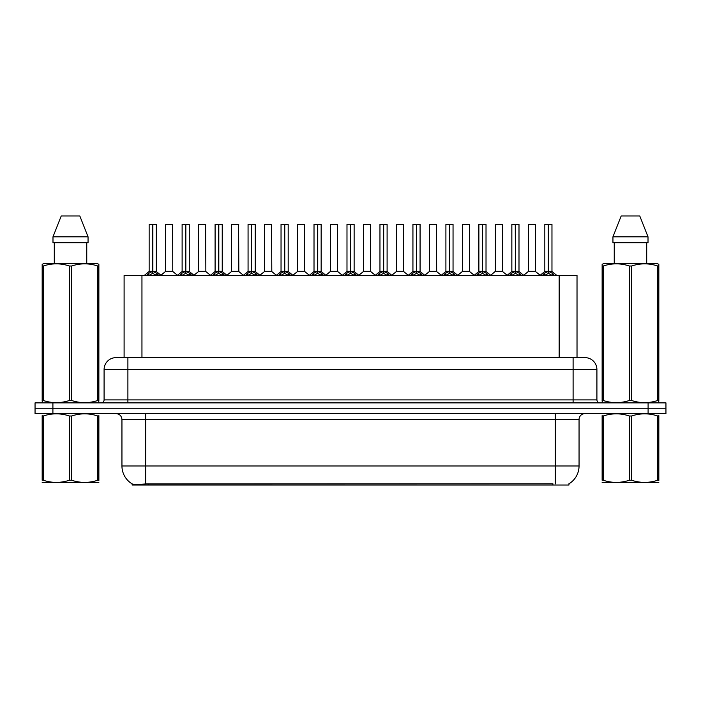 <?xml version="1.0" encoding="UTF-8"?>
<svg xmlns="http://www.w3.org/2000/svg" width="701" height="701" viewBox="0 0 701 701"><rect width="100%" height="100%" fill="white"/><g stroke="black" fill="none" stroke-linecap="round" stroke-linejoin="round"><path stroke-width="1.05" d="M120.169 357.641L124.103 357.641L124.103 275.511L577.019 275.511L577.019 357.641M568.993 483.795L568.993 485.013L132.121 485.013L132.121 483.865M121.948 465.963L145.755 465.963L145.755 419.54L121.948 419.54L121.948 465.963A20.828 20.828 0 0 0 132.244 483.935C133.786 484.54 138.29 484.54 145.755 483.935L552.861 483.83M568.756 483.935A20.828 20.828 0 0 0 579.052 465.963L579.052 419.54A5.95 5.95 0 0 1 585.002 413.59M52.908 402.873L665.95 402.873L665.95 408.236L35.05 408.236L35.05 413.59L52.908 413.59L52.908 408.236L35.05 408.236L35.05 402.873L52.908 402.873L52.908 408.236L665.95 408.236L665.95 413.59L52.908 413.59M596.91 369.55L104.09 369.55A11.899 11.899 0 0 1 115.998 357.641L585.002 357.641A11.899 11.899 0 0 1 596.91 369.55L596.91 399.903C597.068 401.691 598.058 402.681 599.881 402.873M104.09 369.55L104.09 399.903A2.979 2.979 0 0 1 101.119 402.873M146.5 275.651L148.665 273.355L152.564 271.392L152.564 273.469L152.774 224.32L156.288 224.443L156.288 271.34L152.871 271.392L156.779 273.355L158.943 275.651M149.147 224.443L152.564 224.32L149.147 224.443L149.147 271.34L152.564 271.392M152.564 224.32L149.269 224.32M156.288 224.443L152.871 224.32M152.669 224.32L152.669 271.34L156.402 271.576L153.265 271.576M152.564 224.443L152.722 271.34M151.53 224.32L153.913 224.32M152.871 271.392L152.871 273.469L152.774 271.34M152.871 271.34L152.871 224.443M156.779 275.519L152.871 273.469M152.564 273.469L148.665 275.519M172.77 271.34L172.656 224.32L165.638 224.443L165.638 271.34L172.779 271.34L169.046 271.34M169.151 224.32L165.751 224.32M170.106 271.34L165.638 271.34L160.958 275.274M179.474 275.651L181.638 273.355L185.537 271.392L185.537 273.469L185.747 224.32L189.261 224.443L189.261 271.34L185.844 271.392L189.752 273.355L191.916 275.651M182.12 224.443L185.546 224.32L182.12 224.443L182.12 271.34L185.537 271.392M185.546 224.32L182.242 224.32M189.261 224.443L185.844 224.32M185.642 224.32L185.642 271.34L189.375 271.576L186.238 271.576M185.537 224.443L185.695 271.34M184.503 224.32L186.887 224.32M185.844 271.392L185.844 273.469L185.747 271.34M185.844 271.34L185.844 224.443M189.752 275.519L185.844 273.469M185.537 273.469L181.638 275.519M212.447 275.651L214.611 273.355L218.51 271.392L218.51 273.469L218.721 224.32L222.235 224.443L222.235 271.34L218.817 271.34L218.826 273.469L218.721 271.34L222.235 271.34L219.211 271.576L222.725 273.355L224.89 275.651M215.093 224.443L218.519 224.32L215.093 224.443L215.093 271.34L218.51 271.392M218.519 224.32L215.216 224.32M222.235 224.443L218.817 224.32M218.616 224.32L218.721 271.34M218.51 224.443L218.668 271.34M217.476 224.32L219.86 224.32M218.817 271.34L218.817 224.443M222.725 275.519L218.826 273.469M218.51 273.469L214.611 275.519M245.42 275.651L247.584 273.355L251.484 271.392L251.484 273.469L251.694 224.32L255.208 224.443L255.208 271.34L251.799 271.392L255.699 273.355L257.863 275.651M248.066 224.443L251.493 224.32L248.066 224.443L248.066 271.34L251.484 271.392M251.493 224.32L248.189 224.32M255.208 224.443L251.79 224.32M251.589 224.32L251.589 271.34L255.322 271.576L252.185 271.576M251.484 224.443L251.641 271.34M250.45 224.32L252.833 224.32M251.799 271.392L251.799 273.469L251.694 271.34M251.79 271.34L251.799 224.443M255.699 275.519L251.799 273.469M251.484 273.469L247.584 275.519M278.393 275.651L280.558 273.355L284.457 271.392L284.457 273.469L284.667 224.32L288.181 224.443L288.181 271.34L284.772 271.392L288.672 273.355L290.836 275.651M281.04 224.443L284.466 224.32L281.04 224.443L281.04 271.34L284.457 271.392M284.466 224.32L281.162 224.32M288.181 224.443L284.764 224.32M284.562 224.32L284.562 271.34L288.295 271.576L285.158 271.576M284.457 224.443L284.615 271.34M283.423 224.32L285.806 224.32M284.772 271.392L284.772 273.469L284.667 271.34M284.772 271.34L284.772 224.443M288.672 275.519L284.772 273.469M284.457 273.469L280.558 275.519M203.08 271.34L198.497 271.576L205.857 271.576L205.63 224.32L198.611 224.443L198.611 271.34L205.752 271.34L202.019 271.34M202.125 224.32L198.725 224.32M236.053 271.34L231.47 271.576L238.831 271.576L238.603 224.32L231.584 224.443L231.584 271.34L238.726 271.34L234.993 271.34M235.098 224.32L231.698 224.32M269.026 271.34L264.443 271.576L271.804 271.576L271.576 224.32L264.557 224.443L264.557 271.34L271.699 271.34L267.966 271.34M266.932 224.32L264.671 224.32M98.867 482.323L42.174 482.419M98.867 480.614L98.867 480.229C98.867 483.112 98.867 483.112 98.867 480.229L97.816 480.229L97.816 416C89.106 413.117 80.361 413.117 71.572 416L69.469 416C60.759 413.117 52.014 413.117 43.234 416L42.174 416C42.174 413.117 42.174 413.117 42.174 416L42.174 415.605M71.572 416L71.572 480.229C80.291 483.112 89.036 483.112 97.816 480.229M71.572 480.229L69.469 480.229L69.469 416M98.867 415.605L98.867 416C98.867 413.117 98.867 413.117 98.867 416L97.816 416M98.867 416L98.867 480.229M43.234 416L43.234 480.229L42.174 480.229L42.174 416M43.234 480.229C51.944 483.112 60.689 483.112 69.469 480.229M42.174 480.229C42.174 483.112 42.174 483.112 42.174 480.229M658.826 482.323L602.133 482.419M658.826 480.614L658.826 480.229C658.826 483.112 658.826 483.112 658.826 480.229L657.766 480.229L657.766 416C649.056 413.117 640.311 413.117 631.531 416L629.428 416C620.709 413.117 611.964 413.117 603.184 416L602.133 416C602.133 413.117 602.133 413.117 602.133 416L602.133 415.605M631.531 416L631.531 480.229C640.241 483.112 648.986 483.112 657.766 480.229M631.531 480.229L629.428 480.229L629.428 416M658.826 415.605L658.826 416C658.826 413.117 658.826 413.117 658.826 416L657.766 416M658.826 416L658.826 480.229M603.184 416L603.184 480.229L602.133 480.229L602.133 416M603.184 480.229C611.894 483.112 620.639 483.112 629.428 480.229M602.133 480.229C602.133 483.112 602.133 483.112 602.133 480.229M98.499 402.873L98.867 400.473L97.816 400.473L97.816 266.012C89.106 263.129 80.361 263.129 71.572 266.012L69.469 266.012C60.759 263.129 52.014 263.129 43.234 266.012L42.174 266.012L42.174 264.373L43.558 263.602L42.174 264.373L42.174 401.217M71.572 266.012L71.572 400.473C80.291 403.355 89.036 403.355 97.816 400.473M71.572 400.473L69.469 400.473L69.469 266.012M43.234 266.012L43.234 400.473C51.944 403.355 60.689 403.355 69.469 400.473M43.234 400.473L42.174 400.473L42.551 402.873M98.867 272.531L98.867 264.373L97.492 263.602L98.867 264.373L98.867 266.012L97.816 266.012M97.492 263.602L43.558 263.602M54.292 242.774L54.292 263.602M86.758 263.602L86.758 242.774L86.758 263.602M79.818 215.987L88.054 236.815L88.054 242.774L52.987 242.774L52.987 236.815L61.232 215.987L52.987 236.815L88.054 236.815L79.818 215.987L61.232 215.987M98.867 401.217L98.867 266.012M658.449 402.873L658.826 400.473L657.766 400.473L657.766 266.012C649.056 263.129 640.311 263.129 631.531 266.012L629.428 266.012C620.709 263.129 611.964 263.129 603.184 266.012L602.133 266.012L602.133 264.373L603.508 263.602L602.133 264.373L602.133 401.217M631.531 266.012L631.531 400.473C640.241 403.355 648.986 403.355 657.766 400.473M631.531 400.473L629.428 400.473L629.428 266.012M603.184 266.012L603.184 400.473C611.894 403.355 620.639 403.355 629.428 400.473M603.184 400.473L602.133 400.473L602.501 402.873M658.826 272.531L658.826 264.373L657.442 263.602L658.826 264.373L658.826 266.012L657.766 266.012M657.442 263.602L603.508 263.602M614.242 242.774L614.242 263.602M646.708 263.602L646.708 242.774M639.768 215.987L648.013 236.815L648.013 242.774L612.946 242.774L612.946 236.815L648.013 236.815L639.768 215.987L621.182 215.987L612.946 236.815M658.826 401.217L658.826 266.012M311.367 275.651L313.531 273.355L317.43 271.392L317.43 273.469L317.641 224.32L321.154 224.443L321.154 271.34L317.746 271.392L321.645 273.355L323.809 275.651M314.013 224.443L317.439 224.32L314.013 224.443L314.013 271.34L317.43 271.392M317.439 224.32L314.136 224.32M321.154 224.443L317.737 224.32M317.535 224.32L317.535 271.34L321.268 271.576L318.131 271.576M317.43 224.443L317.588 271.34M316.396 224.32L318.78 224.32M317.746 271.392L317.746 273.469L317.641 271.34M317.746 271.34L317.746 224.443M321.645 275.519L317.746 273.469M317.43 273.469L313.531 275.519M344.34 275.651L346.504 273.355L350.404 271.392L350.404 273.469L350.614 224.32L354.128 224.443L354.128 271.34L350.719 271.392L354.618 273.355L356.783 275.651M346.986 224.443L350.412 224.32L346.986 224.443L346.986 271.34L350.404 271.392M350.412 224.32L347.109 224.32M354.128 224.443L350.71 224.32M350.509 224.32L350.509 271.34L354.242 271.576L351.105 271.576M350.404 224.443L350.561 271.34M349.37 224.32L351.753 224.32M350.719 271.392L350.719 273.469L350.614 271.34M350.719 271.34L350.719 224.443M354.618 275.519L350.719 273.469M350.404 273.469L346.504 275.519M377.313 275.651L379.478 273.355L383.377 271.392L383.377 273.469L383.587 224.32L387.101 224.443L387.101 271.34L383.692 271.392L387.592 273.355L389.756 275.651M379.96 224.443L383.386 224.32L379.96 224.443L379.96 271.34L383.377 271.392M383.386 224.32L380.082 224.32M387.101 224.443L383.684 224.32M383.482 224.32L383.482 271.34L387.215 271.576L384.078 271.576M383.377 224.443L383.535 271.34M382.343 224.32L384.726 224.32M383.692 271.392L383.692 273.469L383.587 271.34M383.692 271.34L383.692 224.443M387.592 275.519L383.692 273.469M383.377 273.469L379.478 275.519M302 271.34L297.417 271.576L304.777 271.576L304.549 224.32L297.531 224.443L297.531 271.34L304.672 271.34L300.948 271.34M299.905 224.32L297.645 224.32M337.637 271.34L337.523 224.32L330.504 224.443L330.504 271.34L337.645 271.34L333.921 271.34M332.879 224.32L330.618 224.32M334.973 271.34L330.504 271.34L325.834 275.274M367.946 271.34L363.363 271.576L370.724 271.576L370.496 224.32L363.477 224.443L363.477 271.34L370.619 271.34L366.895 271.34M365.852 224.32L363.591 224.32M410.287 275.651L412.451 273.355L416.35 271.392L416.35 273.469L416.56 224.32L420.074 224.443L420.074 271.34L416.666 271.392L420.565 273.355L422.729 275.651M412.933 224.443L416.359 224.32L412.933 224.443L412.933 271.34L416.35 271.392M416.359 224.32L413.055 224.32M420.074 224.443L416.657 224.32M416.455 224.32L416.455 271.34L420.188 271.576L417.051 271.576M416.35 224.443L416.508 271.34M415.316 224.32L417.7 224.32M416.666 271.392L416.666 273.469L416.56 271.34M416.666 271.34L416.666 224.443M420.565 275.519L416.666 273.469M416.35 273.469L412.451 275.519M443.26 275.651L445.424 273.355L449.323 271.392L449.323 273.469L449.534 224.32L453.048 224.443L453.048 271.34L449.639 271.392L453.538 273.355L455.703 275.651M445.906 224.443L449.332 224.32L445.906 224.443L445.906 271.34L449.323 271.392M449.332 224.32L446.029 224.32M453.048 224.443L449.63 224.32M449.429 224.32L449.429 271.34L453.161 271.576L450.024 271.576M449.323 224.443L449.481 271.34M448.29 224.32L450.673 224.32M449.639 271.392L449.639 273.469L449.534 271.34M449.639 271.34L449.639 224.443M453.538 275.519L449.639 273.469M449.323 273.469L445.424 275.519M476.233 275.651L478.397 273.355L482.297 271.392L482.297 273.469L482.507 224.32L486.021 224.443L486.021 271.34L482.612 271.392L486.512 273.355L488.676 275.651M478.879 224.443L482.306 224.32L478.879 224.443L478.879 271.34L482.297 271.392M482.306 224.32L479.002 224.32M486.021 224.443L482.603 224.32M482.402 224.32L482.402 271.34L486.135 271.576L482.998 271.576M482.297 224.443L482.454 271.34M481.263 224.32L483.646 224.32M482.612 271.392L482.612 273.469L482.507 271.34M482.612 271.34L482.612 224.443M486.512 275.519L482.612 273.469M482.297 273.469L478.397 275.519M509.206 275.651L511.371 273.355L515.27 271.392L515.27 273.469L515.48 224.32L518.994 224.443L518.994 271.34L515.585 271.392L519.485 273.355L521.649 275.651M511.853 224.443L515.279 224.32L511.853 224.443L511.853 271.34L515.27 271.392M515.279 224.32L511.975 224.32M518.994 224.443L515.577 224.32M515.375 224.32L515.375 271.34L519.108 271.576L515.971 271.576M515.27 224.443L515.428 271.34M514.236 224.32L516.619 224.32M515.585 271.392L515.585 273.469L515.48 271.34M515.585 271.34L515.585 224.443M519.485 275.519L515.585 273.469M515.27 273.469L511.371 275.519M542.18 275.651L544.344 273.355L548.243 271.392L548.243 273.469L548.454 224.32L551.967 224.443L551.967 271.34L548.559 271.392L552.458 273.355L554.622 275.651M544.826 224.443L548.252 224.32L544.826 224.443L544.826 271.34L548.243 271.392M548.252 224.32L544.949 224.32M551.967 224.443L548.55 224.32M548.348 224.32L548.348 271.34L552.081 271.576L548.944 271.576M548.243 224.443L548.401 271.34M547.209 224.32L549.593 224.32M548.559 271.392L548.559 273.469L548.454 271.34M548.559 271.34L548.559 224.443M552.458 275.519L548.559 273.469M548.243 273.469L544.344 275.519M400.919 271.34L396.337 271.576L403.697 271.576L403.469 224.32L396.451 224.443L396.451 271.34L403.592 271.34L399.868 271.34M398.825 224.32L396.564 224.32M433.893 271.34L429.31 271.576L436.67 271.576L436.443 224.32L429.424 224.443L429.424 271.34L436.565 271.34L432.841 271.34M431.798 224.32L429.538 224.32M466.866 271.34L462.283 271.576L469.644 271.576L469.416 224.32L462.397 224.443L462.397 271.34L469.539 271.34L465.815 271.34M464.781 224.32L462.511 224.32M502.503 271.34L502.389 224.32L495.37 224.443L495.37 271.34L502.512 271.34L498.788 271.34M497.754 224.32L495.484 224.32M499.839 271.34L495.37 271.34L490.7 275.274M532.813 271.34L528.23 271.576L535.59 271.576L535.362 224.32L528.344 224.443L528.344 271.34L535.485 271.34L531.761 271.34M530.727 224.32L528.458 224.32M552.923 485.013L552.923 483.83M148.191 485.013L148.191 483.83M141.952 357.641L141.952 275.511M559.161 357.641L559.161 275.511M555.245 413.59L555.245 419.54L145.755 419.54L145.755 413.59M579.052 419.54L555.245 419.54L555.245 465.963L579.052 465.963M555.245 483.935L555.245 465.963L145.755 465.963L145.755 483.935M648.092 413.59L648.092 402.873M127.897 402.873L127.897 357.641M104.09 399.903L596.91 399.903M573.103 357.641L573.103 402.873M152.17 271.576L149.147 271.34L152.564 271.34M148.034 273.898L148.034 275.511M148.665 273.355L148.665 275.511M156.779 273.355L156.779 275.511M157.401 273.898L157.401 275.511M172.779 271.34L165.524 271.576M172.779 224.443L165.638 224.443M185.143 271.576L182.12 271.34L185.537 271.34M181.007 273.898L181.007 275.511M181.638 273.355L181.638 275.511M189.752 273.355L189.752 275.511M190.374 273.898L190.374 275.511M218.116 271.576L215.093 271.34L218.51 271.34M213.98 273.898L213.98 275.511M214.611 273.355L214.611 275.511M222.725 273.355L222.725 275.511M223.347 273.898L223.347 275.511M251.089 271.576L248.066 271.34L251.484 271.34M246.954 273.898L246.954 275.511M247.584 273.355L247.584 275.511M255.699 273.355L255.699 275.511M256.321 273.898L256.321 275.511M284.063 271.576L281.04 271.34L284.457 271.34M279.927 273.898L279.927 275.511M280.558 273.355L280.558 275.511M288.672 273.355L288.672 275.511M289.294 273.898L289.294 275.511M205.752 224.443L198.611 224.443M238.726 224.443L231.584 224.443M271.699 224.443L264.557 224.443M317.036 271.576L314.013 271.34L317.43 271.34M312.9 273.898L312.9 275.511M313.531 273.355L313.531 275.511M321.645 273.355L321.645 275.511M322.267 273.898L322.267 275.511M350.009 271.576L346.986 271.34L350.404 271.34M345.873 273.898L345.873 275.511M346.504 273.355L346.504 275.511M354.618 273.355L354.618 275.511M355.241 273.898L355.241 275.511M382.983 271.576L379.96 271.34L383.377 271.34M378.855 273.898L378.855 275.511M379.478 273.355L379.478 275.511M387.592 273.355L387.592 275.511M388.214 273.898L388.214 275.511M304.672 224.443L297.531 224.443M337.645 271.34L330.39 271.576M337.645 224.443L330.504 224.443M370.619 224.443L363.477 224.443M415.956 271.576L412.933 271.34L416.35 271.34M411.829 273.898L411.829 275.511M412.451 273.355L412.451 275.511M420.565 273.355L420.565 275.511M421.187 273.898L421.187 275.511M448.929 271.576L445.906 271.34L449.323 271.34M444.802 273.898L444.802 275.511M445.424 273.355L445.424 275.511M453.538 273.355L453.538 275.511M454.16 273.898L454.16 275.511M481.902 271.576L478.888 271.34L482.297 271.34M477.775 273.898L477.775 275.511M478.397 273.355L478.397 275.511M486.512 273.355L486.512 275.511M487.134 273.898L487.134 275.511M514.876 271.576L511.861 271.34L515.27 271.34M510.749 273.898L510.749 275.511M511.371 273.355L511.371 275.511M519.485 273.355L519.485 275.511M520.107 273.898L520.107 275.511M547.849 271.576L544.835 271.34L548.243 271.34M543.722 273.898L543.722 275.511M544.344 273.355L544.344 275.511M552.458 273.355L552.458 275.511M553.08 273.898L553.08 275.511M403.592 224.443L396.451 224.443M436.565 224.443L429.424 224.443M469.539 224.443L462.397 224.443M502.512 271.34L495.257 271.576M502.512 224.443L495.37 224.443M535.485 224.443L528.344 224.443M121.948 419.54C121.597 415.93 119.608 413.94 115.998 413.59M149.041 271.576L144.187 275.511M156.402 271.576L161.256 275.511M172.884 271.576L177.449 275.274M182.015 271.576L177.16 275.511M189.375 271.576L194.23 275.511M214.988 271.576L210.134 275.511M222.348 271.576L227.203 275.511M247.961 271.576L243.107 275.511M255.322 271.576L260.176 275.511M280.935 271.576L276.08 275.511M288.295 271.576L293.149 275.511M198.497 271.576L193.932 275.274M205.857 271.576L210.423 275.274M231.47 271.576L226.905 275.274M238.831 271.576L243.396 275.274M264.443 271.576L259.878 275.274M271.804 271.576L276.369 275.274M54.406 482.244L53.74 482.63M614.356 482.244L613.69 482.63M313.908 271.576L309.053 275.511M321.268 271.576L326.123 275.511M346.881 271.576L342.027 275.511M354.242 271.576L359.096 275.511M379.854 271.576L375 275.511M387.215 271.576L392.069 275.511M297.417 271.576L292.86 275.274M304.777 271.576L309.343 275.274M337.751 271.576L342.316 275.274M363.363 271.576L358.807 275.274M370.724 271.576L375.289 275.274M412.828 271.576L407.973 275.511M420.188 271.576L425.043 275.511M445.801 271.576L440.947 275.511M453.161 271.576L458.016 275.511M478.774 271.576L473.92 275.511M486.135 271.576L490.989 275.511M511.748 271.576L506.893 275.511M519.108 271.576L523.962 275.511M544.721 271.576L539.866 275.511M552.081 271.576L556.936 275.511M396.337 271.576L391.78 275.274M403.697 271.576L408.262 275.274M429.31 271.576L424.753 275.274M436.67 271.576L441.236 275.274M462.283 271.576L457.727 275.274M469.644 271.576L474.209 275.274M502.617 271.576L507.182 275.274M528.23 271.576L523.673 275.274M535.59 271.576L540.156 275.274"/></g></svg>
